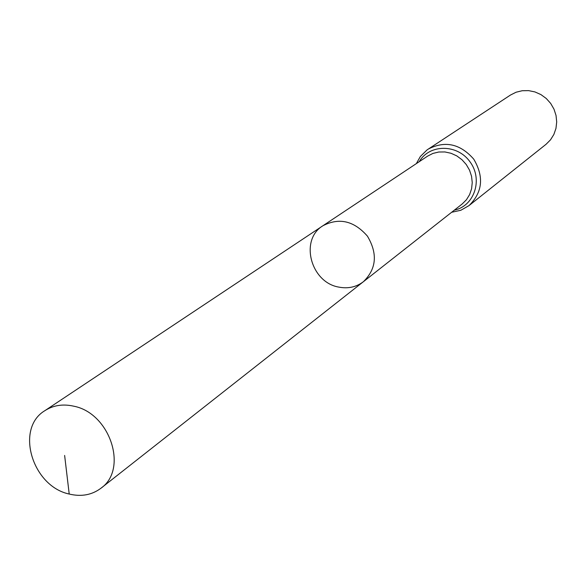 <?xml version="1.0" encoding="UTF-8"?>
<svg xmlns="http://www.w3.org/2000/svg" width="586" height="586" viewBox="0 0 586 586"><rect width="100%" height="100%" fill="white"/><g stroke="black" fill="none" stroke-linecap="round" stroke-linejoin="round"><path stroke-width="0.88" d="M338.913 287.118C348.099 288.883 356.259 287.081 363.386 281.72C376.483 268.893 377.831 253.701 367.429 236.151C353.995 220.79 339.14 217.333 322.871 225.778C299.38 239.842 310.734 282.569 338.913 287.118M428.168 149.137C445.038 140.413 460.23 143.753 473.744 159.15C484.161 176.796 482.593 192.274 469.042 205.576L546.086 144.266L550.525 139.812L553.873 134.443L555.968 128.4L556.7 121.969L556.033 115.457L553.997 109.172L550.686 103.429L546.262 98.492L540.929 94.595L534.945 91.929L528.609 90.625L522.214 90.727L516.061 92.229L510.45 95.064L427.055 149.906L420.338 156.521L416.36 163.597M322.871 225.778L427.568 156.147L432.908 153.429L438.782 152.008L444.928 151.957L451.03 153.276L456.809 155.905L461.973 159.729L466.28 164.556L469.525 170.152L471.547 176.254L472.243 182.568L471.591 188.78L469.62 194.589L466.441 199.738L462.2 203.965L363.386 281.72C376.483 268.893 377.831 253.701 367.429 236.151C353.995 220.79 339.14 217.333 322.871 225.778L44.822 410.698C14.958 428.476 32.201 486.307 69.214 494.042C81.315 496.943 91.899 495.002 100.968 488.219C128.385 469.225 110.124 413.196 73.843 406.208C62.951 403.754 53.275 405.248 44.822 410.698M69.214 494.042L64.628 455.439M454.355 210.132C474.389 206.038 483.194 179.499 470.023 161.846C457.358 143.826 429.399 143.914 419.254 161.67M469.042 205.576L460.86 210.257L451.616 212.286M363.386 281.72L100.968 488.219"/></g></svg>
